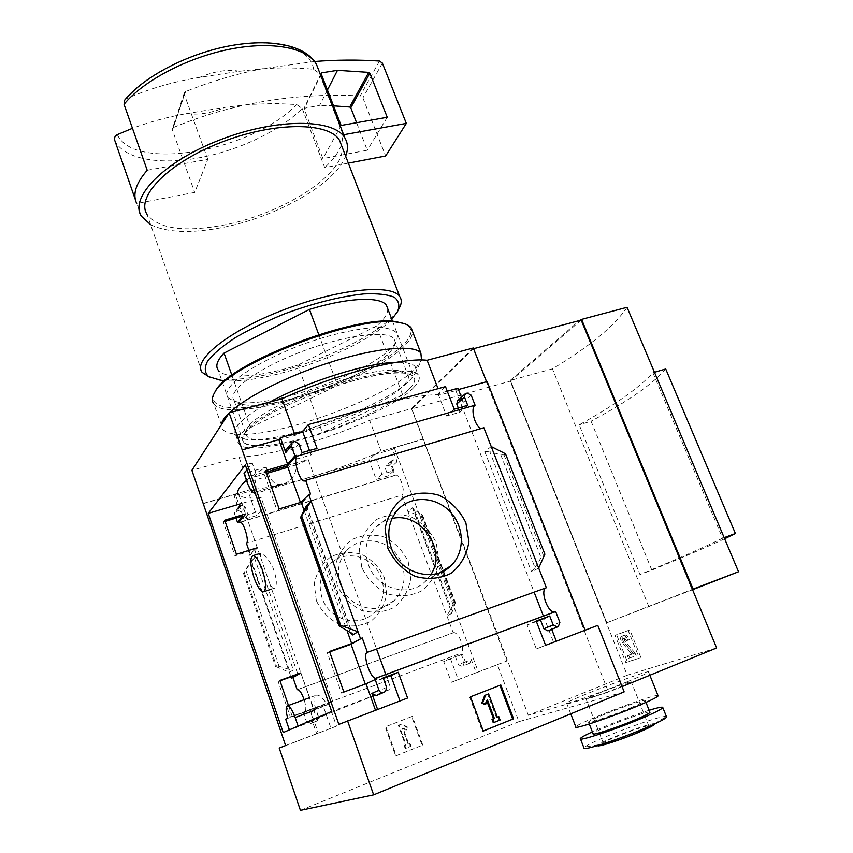 <?xml version="1.0" encoding="UTF-8"?>
<svg xmlns="http://www.w3.org/2000/svg" width="853" height="853" viewBox="0 0 853 853"><rect width="100%" height="100%" fill="white"/><g stroke="black" fill="none" stroke-linecap="round" stroke-linejoin="round"><path stroke-width="0.64" stroke-dasharray="4.26 3.2" d="M246.474 480.378C251.262 476.379 257.83 471.954 266.179 467.113L269.281 475.899C272.054 482.297 276.233 485.101 281.821 484.301C290.692 482.201 295.703 475.665 296.844 464.682L308.232 459.543L376.578 649.005M260.442 556.828L260.336 553.341C262.468 552.349 266.52 556.71 272.491 566.413C276.777 577.961 277.47 585.201 274.559 588.154C273.216 589.295 271.521 587.493 269.452 582.759L238.893 494.889C241.9 497.864 249.321 498.792 261.157 497.662L332.766 701.582L287.685 718.226M269.452 582.759L316.889 719.132L319.129 718.493L316.068 709.728C313.477 702.03 313.168 697.327 315.152 695.643C318.073 693.915 321.89 696.602 326.592 703.704M316.889 719.132C312.091 720.273 342.448 707.905 391.037 689.075L331.689 711.423M385.812 674.595L391.037 689.075M300.437 502.481L300.906 503.782L277.225 510.947L263.758 472.786L266.136 472.104M365.276 684.085L341.531 693.126L327.275 652.758L329.674 651.905M246.975 469.704L252.221 462.955L256.295 474.524L308.232 459.543M252.221 462.955L245.301 464.928M266.179 467.113L244.054 473.458M261.157 497.662L241.847 503.398M319.129 718.493L283.207 732.546M257.286 547.754L245.525 513.954M288.474 705.474L292.195 716.264L313.605 708.278L300.81 672.921M285.691 719.154L332.766 701.582M310.545 494.004L300.906 503.782M257.713 547.615L250.483 554.962L248.959 555.442L290.969 676.845M248.895 550.377L250.483 554.962M279.144 508.921L277.225 510.947M236.441 554.279L234.948 555.857L254.589 549.705L248.959 555.442M265.592 470.557L263.758 472.786M224.712 520.213L223.283 521.94L234.948 555.857M225.117 521.386L223.283 521.94M329.514 651.447L327.275 652.758M279.869 680.459L278.142 681.462L290.393 717.106L310.161 709.728L303.433 712.852L306.568 721.905L310.3 723.76L312.198 722.886L313.126 719.431L310.332 711.381L323.362 706.508L330.985 728.302L279.219 748.092M279.987 680.801L278.142 681.462M376.951 678.903L365.351 684.277M313.605 708.278L303.433 712.852M624.161 691.9L518.944 721.638L497.384 664.7L451.376 682.283L443.688 661.523L455.577 657.077L458.402 664.679L461.878 666.46L462.859 666.086L464.309 662.45L460.865 653.238L304.702 711.519C306.344 710.389 306.152 706.455 304.126 699.705M304.702 711.519L304.969 712.276M343.855 692.039L341.531 693.126M292.195 716.264L290.393 717.106M316.324 600.587L314.224 583.815C316.527 572.608 322.029 563.63 330.708 556.881C340.635 552.254 350.988 551.422 361.768 554.375C371.823 559.547 379.34 567.309 384.34 577.662L386.644 594.083C384.628 605.193 379.372 614.256 370.863 621.283C360.979 626.219 350.498 627.264 339.43 624.417C329.077 619.193 321.378 611.249 316.324 600.587M297.697 689.555L453.231 632.798L407.873 511.342L412.703 507.588L414.355 509.859L422.598 515.201L421.425 516.502L407.873 511.342L401.806 495.081L246.432 543.297M375.491 710.261L338.876 724.389M377.602 709.461L375.533 710.378M304.18 510.606L347.139 630.889M310.161 709.728L318.265 733.068L316.676 733.697L336.519 726.116L328.778 704.034L315.599 708.96L318.436 717.117L313.126 719.431M318.436 717.117L317.497 720.614L316.687 721.084L315.578 721.499L311.793 719.623L316.676 733.697M254.589 549.705L297.878 674.36M251.678 561.391L254.354 557.606L250.889 561.05L243.521 573.419L251.678 561.391L289.05 669.349L293.336 670L289.402 672.324L275.54 666.417L279.048 666.278L289.05 669.349M285.616 745.543L318.265 733.068M203.003 503.739L235.343 494.271L242.902 516.044M411.69 716.573L385.225 726.873L395.621 755.939L422.107 745.33L411.69 716.573L412.351 716.339L385.225 726.873M518.944 721.638L300.427 810.35M453.231 632.798L454.009 632.531C457.698 633.566 460.492 638.087 462.401 646.116M462.411 646.179C462.987 650.231 462.465 652.588 460.865 653.238M555.676 611.59L554.834 611.91M240.557 522.239L394.534 475.622L391.292 466.932L387.891 465.109L385.801 466.122L385.407 468.692L388.083 475.857L376.248 479.429L369.029 459.938L249.502 495.156L256.636 515.564L243.702 519.477L241.068 511.907L237.422 510.009L234.852 511.427L234.564 513.847L236.036 518.102M394.534 475.622L395.717 475.057C400.345 474.343 406.039 493.077 401.806 495.081M483.864 427.726L481.369 428.462M235.343 494.271L234.127 495.785L238.68 508.921L234.564 513.847M387.72 308.669C388.051 313.509 384.319 319.299 376.536 326.049L402.584 394.662C412.895 386.825 416.616 380.854 413.758 376.738C408.8 369.584 376.695 372.729 337.532 385.385L318.755 334.6M692.583 589.743L606.664 622.829L510.499 381.067L411.839 408.928L473.287 348.781L608.509 692.146L528.327 715.294L411.839 408.928M606.664 622.829L692.423 589.359M581.181 320.088L692.018 589.519M716.637 647.971L627.222 675.235L510.297 381.248M640.902 657.546L629.834 629.919L616.623 634.771L627.435 661.907L639.292 658.196L625.835 662.546L615.024 635.389L628.213 630.548L639.292 658.196M627.072 307.304C614.555 325.953 589.679 346.467 552.445 368.859L510.062 380.534L579.464 320.547M648.845 606.718L552.445 368.859M652.897 372.75L722.587 538.211C705.431 546.709 677.89 558.811 639.963 574.517L579.198 424.826C614.544 405.292 639.11 387.934 652.897 372.75L654.464 372.292M487.127 381.547L486.562 381.707M585.094 630.218L597.793 625.366M497.384 664.7L506.906 660.968L411.466 408.598L369.605 420.369C325.313 440.169 270.166 456.003 239.021 457.069L191.904 470.312M473.287 347.992L411.466 408.598M147.206 170.259L207.78 159.298L194.719 192.426L136.693 203.504L135.339 199.591M239.49 71.257C227.879 69.104 214.572 71.151 199.559 77.399L239.49 71.257L261.679 68.858C278.931 67.494 296.236 67.611 313.563 69.232L319.363 73.369L343.098 134.827L341.477 144.903M124.709 100.164L126.756 98.532C149.989 88.477 174.257 81.43 199.559 77.399M458.456 389.544L455.726 390.301L457.954 388.232M242.231 450.171L295.106 435.414C347.939 411.445 415.39 393.094 440.436 394.864L486.668 381.963M447.271 391.207L438.037 393.777L445.49 386.622M471.155 395.163L463.36 402.158L459.49 400.025L457.624 400.697M463.36 402.158L461.441 397.221M438.037 393.777L446.609 416.029L459.927 412.212L458.296 408.011M505.498 453.775L503.984 454.905L500.786 454.798L489.814 451.749L534.991 567.608L531.526 571.787L538.68 568.066M491.221 446.556L484.749 451.589L489.814 451.749M534.991 567.608L541.079 557.713L544.896 554.205M536.398 621.538L527.133 624.993L536.356 648.93L556.327 641.211M551.699 629.311L550.516 626.283L549.129 630.378M293.347 441.875L286.459 449.328M287.738 448.603L288.975 448.251L293.187 450.48L296.322 459.202L311.089 454.958L309.479 450.512M377.634 709.547L399.982 700.91M383.381 678.444L375.992 681.195L379.35 690.567L377.687 694.982M423.045 439.05L381.142 451.322C336.53 470.931 281.319 487.404 250.409 489.611L203.227 503.441M392.508 449.328L374.627 454.574L381.952 474.289L393.905 470.696L391.196 463.446L391.591 460.855L393.702 459.831L397.135 461.676L392.508 449.328L394.235 447.708L422.683 439.38M374.627 454.574L369.029 459.938M238.68 508.921L238.979 506.469L240.482 505.36L241.58 505.04L245.269 506.959L247.935 514.626L261.029 510.68L253.789 490.017L249.502 495.156M253.789 490.017L234.127 495.785M452.229 613.147L446.929 615.909L453.956 603.178L455.427 602.623L451.802 612.987L412.703 507.588M471.272 659.529L469.822 663.207L468.819 663.581L465.311 661.779L462.433 654.091L450.427 658.58L458.232 679.596L476.219 672.718L471.272 659.529L464.309 662.45M295.106 435.414L294.509 433.74M440.436 394.864L438.058 388.68M381.142 451.322L369.605 420.369M250.409 489.611L239.021 457.069M231.899 375.288L250.398 427.641C243.212 434.06 240.898 438.879 243.457 442.11C249.428 449.926 284.699 445.117 322.402 432.61L402.584 394.662M250.398 427.641L337.532 385.385M187.106 113.534C198.653 115.187 211.427 113.086 225.448 107.222L187.106 113.534C168.585 116.744 150.373 121.67 132.471 128.291M114.707 140.244L115.39 141.577C125.007 159.298 159.906 165.024 198.365 157.922C237.816 150.928 279.773 131.127 302.197 108.47L296.641 104.524L275.306 103.512L250.345 104.386L225.448 107.222M150.608 224.67C167.273 232.752 191.53 233.626 223.379 227.303C277.204 216.715 335.357 183.821 345.636 156.12M302.197 108.47L324.726 167.614L348.323 163.104M341.392 145.117C338.566 152.442 333.011 159.938 324.726 167.614M202.108 372.334L147.025 214.38C158.775 229.009 184.589 232.528 224.467 224.936C284.06 213.549 347.544 172.669 341.701 145.927M209.731 377.346L215.692 378.785C230.939 380.918 251.56 378.689 277.577 372.089C329.663 359.028 388.051 329.098 399.14 308.37M221.865 380.662C236.548 382.005 255.644 379.692 279.155 373.699C323.692 362.418 373.518 338.63 391.762 319.235M243.457 442.11L218.101 369.978C224.787 379.916 260.346 377.09 297.804 365.148L322.402 432.61M376.536 326.049L297.804 365.148M430.85 574.623L425.327 581.447C408.928 598.198 376.28 588.751 368.347 564.515C363.932 550.793 365.98 538.787 374.499 528.476C379.265 523.241 385.108 519.914 392.028 518.496M361.768 567.341L359.252 548.778C361.651 536.441 367.579 526.589 377.037 519.242C387.88 514.252 399.247 513.453 411.114 516.822C422.214 522.622 430.573 531.248 436.203 542.7L438.964 560.837C436.928 573.067 431.277 583.025 422.043 590.702C411.242 596.076 399.737 597.143 387.518 593.891C376.045 588.026 367.462 579.176 361.768 567.341M337.202 585.307L334.92 567.714C337.276 555.985 342.97 546.602 352.012 539.576C362.365 534.778 373.188 533.946 384.479 537.102C395.014 542.551 402.915 550.707 408.214 561.573L410.719 578.782C408.683 590.415 403.245 599.894 394.395 607.219C384.085 612.358 373.124 613.414 361.523 610.385C350.658 604.873 342.554 596.514 337.202 585.307M340.496 584.774C336.402 571.862 338.417 560.517 346.542 550.75C358.516 537.219 381.142 537.699 394.097 551.422C407.265 564.921 407.499 588.261 394.257 600.469C378.604 616.335 347.821 607.571 340.496 584.774M322.157 598.113C318.276 585.734 320.27 574.837 328.117 565.432C339.697 552.381 361.469 552.765 373.87 565.902C386.473 578.824 386.58 601.237 373.774 612.998C358.633 628.277 329.098 619.96 322.157 598.113M385.855 726.649L396.272 755.758L395.621 755.939M396.272 755.758L422.107 745.33M405.484 745.149L404.183 745.671L405.207 748.518L410.4 746.439L409.376 743.603L408.075 744.115L402.371 728.291L405.943 730.083L407.052 727.374L400.931 724.304L398.34 725.317L405.484 745.149L406.135 744.957L404.183 745.671M404.834 745.469L405.857 748.326L411.061 746.247L410.026 743.4L408.736 743.923L403.021 728.078L406.604 729.869L407.713 727.151L401.582 724.08L398.98 725.093L406.135 744.957M398.98 725.093L398.34 725.317M401.582 724.08L400.931 724.304M407.713 727.151L407.052 727.374M406.604 729.869L405.943 730.083M403.021 728.078L402.371 728.291M408.736 743.923L408.075 744.115M410.026 743.4L409.376 743.603M411.061 746.247L410.4 746.439M405.857 748.326L405.207 748.518M422.789 745.138L412.351 716.339M499.922 685.332L470.493 696.816M499.911 685.3L500.828 684.98M469.619 697.125L482.35 731.32L483.256 731.064M482.35 731.32L483.224 730.968M497.331 717.192L496.446 717.544L497.363 717.266M496.446 717.544L487.703 694.246M493.237 722.683L500.103 720.017M499.186 720.284L497.928 716.946M484.781 704.567L486.498 700.11L487.394 699.801M486.498 700.11L486.882 701.145M543.436 616.133L553.629 642.362L556.359 641.296M455.726 390.301L534.127 592.163M454.222 409.173L446.609 416.029M467.689 405.335L459.927 412.212M536.196 621.016L527.133 624.993M545.6 645.305L536.356 648.93M585.137 630.324L553.629 642.362M317.017 448.358L311.089 454.958M302.047 452.623L296.322 459.202M407.585 698.01L400.014 701.006M383.178 677.89L375.992 681.195M458.232 679.596L451.376 682.283M476.219 672.718L506.906 660.968M450.427 658.58L443.688 661.523M462.433 654.091L455.577 657.077M381.952 474.289L376.248 479.429M393.905 470.696L388.083 475.857M394.235 447.708L478.32 671.897M261.029 510.68L256.636 515.564M247.935 514.626L243.702 519.477M336.519 726.116L330.985 728.302M328.778 704.034L323.362 706.508M315.599 708.96L310.332 711.381M243.521 573.419L275.54 666.417M421.425 516.502L453.956 603.178M314.64 61.491L261.679 68.858C235.854 74.04 210.488 81.621 185.591 91.602L184.269 92.934L184.312 94.48L207.78 159.298M185.591 91.602L172.434 130.168L194.719 192.426M173.671 127.374C197.576 117.511 221.94 109.941 246.762 104.674C284.518 96.784 322.317 93.873 360.147 95.952L362.898 97.903L385.652 155.982M343.098 134.827L343.642 134.731M327.435 90.034L319.63 105.345L303.988 108.342L322.871 158.573L367.302 150.235L356.586 122.704M333.544 105.857L319.63 105.345M387.241 117.266L367.302 150.235M341.115 125.455L322.871 158.573M622.061 686.612L608.509 692.146M627.787 681.536C640.528 676.312 647.448 673.145 648.557 672.047C652.396 668.112 567.778 700.174 566.605 703.075C563.46 705.687 600.896 692.561 627.787 681.536M627.222 675.235L528.327 715.294M580.84 320.387L510.499 381.067M606.867 622.754L510.552 380.63M724.623 538.776C707.361 546.805 683.093 557.265 651.831 570.135L639.963 574.517M651.831 570.135L591.065 421.211L579.198 424.826M722.587 538.211L724.154 537.646M665.724 368.986C653.195 383.733 628.309 401.145 591.065 421.211M619.705 687.209L631.273 681.878C633.566 679.574 586.555 697.37 586.054 698.991C584.422 700.441 604.99 693.254 619.705 687.209M637.532 732.226C644.601 729.166 648.397 727.172 648.93 726.244C650.839 722.928 603.444 740.671 603.338 743.304C601.919 745.341 622.818 738.602 637.532 732.226M654.646 723.941L654.443 723.802C651.671 722.086 603.039 740.297 598.188 744.84L597.633 745.597M666.438 716.627L666.246 716.552C661.683 714.398 592.334 740.393 584.827 747.036L583.964 747.964M649.122 710.272C633.438 715.081 607.187 725.071 592.366 731.874M649.869 712.138C647.864 710.218 593.251 731 593.091 733.729M630.985 707.713C639.814 704.002 644.58 701.656 645.305 700.697C647.864 697.242 588.996 719.42 588.549 722.054C586.597 724.218 612.55 715.486 630.985 707.713M658.004 695.6C655.093 693.329 576.393 723.312 575.818 726.895M629.834 629.919L628.213 630.548M616.623 634.771L615.024 635.389M627.435 661.907L625.835 662.546M627.104 655.776L632.894 653.739L632.777 652.822L623.874 642.202C621.965 639.26 621.677 637.127 622.999 635.794L625.132 635.048C626.795 635.08 628.288 636.583 629.621 639.547L626.699 640.646L624.321 638.428L622.711 639.004L623.021 641.296L633.406 653.675L634.483 656.384L628.171 658.452L627.104 655.776L631.284 654.379L631.156 653.462L622.264 642.831C620.366 639.889 620.078 637.745 621.4 636.423L623.522 635.677C625.174 635.709 626.678 637.212 628.011 640.187M628.704 655.136L629.781 657.812L628.171 658.452M629.781 657.812L634.483 656.384M636.103 655.744L635.016 653.035L633.406 653.675M635.016 653.035L624.631 640.667L624.321 638.375L626.059 637.767L628.309 640.017L626.699 640.646M628.309 640.017L629.621 639.547M296.844 464.682L287.866 467.273M266.605 473.426L254.311 476.976C256.412 484.867 256.593 489.942 254.866 492.213L271.521 487.34M256.295 474.524L254.311 476.976M393.361 345.721L396.517 341.349L397.85 334.568C395.845 330.943 390.727 328.618 382.496 327.595C363.645 326.742 330.793 333.779 298.155 346.051C273.344 355.989 253.821 366.246 239.565 376.834C231.984 383.36 227.676 389.011 226.621 393.766C227.484 397.839 231.312 400.643 238.115 402.158C272.406 408.363 372.143 371.929 393.361 345.721M214.38 393.062C206.01 410.858 243.116 412.202 290.095 399.257C337.042 386.484 388.264 361.672 405.26 342.65C412.852 334.024 412.852 327.787 405.25 323.948M221.396 424.794L213.666 403.608C229.169 427.012 377.175 379.649 406.7 343.45C410.794 338.844 412.735 334.813 412.5 331.38M222.601 429.24C224.456 431.554 228.05 433.079 233.37 433.825C272.054 440.244 389.544 397.562 416.061 367.888L421.521 360.009M390.781 351.127L393.745 347.032C395.547 343.812 395.664 341.115 394.086 338.961C387.912 329.61 344.793 334.984 300.757 351.958C256.636 368.827 226.567 391.548 234.063 400.388C235.705 402.52 238.904 403.938 243.659 404.653C275.85 410.453 370.82 375.746 390.781 351.127M403.789 385.321C408.32 380.577 409.557 376.845 407.499 374.126C406.06 372.356 403.117 371.204 398.66 370.682C368.048 364.764 255.879 407.819 247.007 428.899C245.301 431.789 245.152 434.124 246.57 435.894C257.787 452.644 379.82 412.671 403.789 385.321M409.685 388.541C417.863 379.99 416.157 374.883 404.578 373.209C372.484 367.035 253.064 412.884 243.894 434.891C235.535 449.019 266.925 448.891 308.125 436.992C349.272 425.252 394.694 403.821 409.685 388.541M413.833 387.401C419.058 382.08 420.518 377.9 418.226 374.872C411.914 365.82 364.146 373.092 314.586 392.188C264.931 411.178 230.875 435.307 238.797 443.741C251.496 461.985 386.526 417.65 413.833 387.401M269.953 401.998C242.721 417.234 231.355 428.345 235.844 435.329C237.454 437.301 240.567 438.591 245.195 439.21C279.496 444.808 387.038 405.697 410.762 379.34L414.814 374.094C416.509 371.055 416.584 368.539 415.027 366.545C412.543 363.495 406.284 362.077 396.261 362.322M306.536 506.138L352.225 633.832M311.793 719.623L306.568 721.905M254.354 557.606L293.336 670M313.563 69.232C311.206 49.837 280.605 38.481 237.592 44.676C194.676 50.764 146.897 74.2 126.756 98.532M319.363 73.369L318.979 70.906M117.309 134.625C134.87 172.743 253.597 150.181 296.641 104.524M484.749 451.589L531.526 571.787M559.877 622.349L550.516 626.283M467.22 392.998L459.49 400.025M466.101 393.308L458.381 400.345M298.87 443.784L293.187 450.48M294.594 441.513L288.975 448.251M386.612 687.401L379.35 690.567M465.311 661.779L458.402 664.679M468.819 663.581L461.878 666.46M469.822 663.207L462.859 666.086M391.196 463.446L385.407 468.692M392.711 460.13L386.91 465.407M393.702 459.831L387.891 465.109M397.135 461.676L391.292 466.932M245.269 506.959L241.068 511.907M241.58 505.04L237.422 510.009M240.482 505.36L236.334 510.339M316.687 721.084L311.398 723.344M315.578 721.499L310.3 723.76M244.289 572.672L276.393 665.884M245.952 570.305L279.048 666.278M422.544 515.67L455.161 602.527M421.531 514.263L442.75 570.785M442.952 571.318L455.139 603.796M414.355 509.859L452.271 611.068M305.705 507.812L350.327 632.595M301.216 516.033L340.976 627.584M500.786 454.798L541.079 557.713M503.984 454.905L543.254 555.09M184.312 94.48L172.434 130.168M382.368 63.101L362.898 97.903M379.5 61.043L360.147 95.952M321.218 73.955L303.977 109.013M321.261 74.051L304.617 107.894M624.854 635.122L623.244 635.741M622.999 635.794L621.4 636.423M623.874 642.202L622.264 642.831M632.777 652.822L631.156 653.462M632.894 653.739L631.284 654.379M624.631 640.667L623.021 641.296M624.321 638.375L622.711 639.004M625.931 637.799L624.321 638.428M316.068 709.728L313.893 710.538M269.281 475.899L247.157 482.318M454.009 632.531L297.75 689.555M395.717 475.057L240.151 522.132M482.052 428.526L305.246 480.751M392.583 321.378L413.758 376.738M141.321 216.161L114.622 139.977M397.455 311.793L398.436 309.788M219.04 380.289L215.692 378.785M397.455 510.19L374.499 528.476M439.487 572.789L425.327 581.447M346.542 550.75L328.117 565.432M394.257 600.469L373.774 612.998M558.95 626.241L549.588 630.111M385.588 691.463L378.337 694.566M470.376 662.92L463.414 665.798M391.591 460.855L385.801 466.122M238.979 506.469L234.852 511.427M317.497 720.614L312.198 722.886M422.598 515.201L443.336 570.433M443.56 571.009L455.427 602.623M412.617 508.335L451.802 612.987M306.675 505.722L352.705 634.355M184.269 92.934L172.413 128.675M321.229 73.262L303.988 108.342M648.93 726.244L631.273 681.878M603.338 743.304L586.054 698.991M654.443 723.802L666.246 716.552M598.188 744.84L584.827 747.036M645.977 702.392L645.305 700.697M589.295 723.973L588.549 722.054M649.847 675.256L648.557 672.047M570.774 713.844L566.605 703.075M625.132 635.048L623.522 635.677M626.059 637.767L624.449 638.396M315.152 695.632L309.447 697.733M254.823 492.256L253.874 492.533M260.336 553.341L259.333 553.661M274.559 588.154L271.659 589.103M264.249 591.534L263.172 591.886M393.745 347.032L396.517 341.349M243.659 404.653L238.115 402.158M234.063 400.388L246.57 435.894M394.086 338.961L407.499 374.126M247.007 428.899L243.894 434.891M398.66 370.682L404.578 373.209M235.844 435.329L238.797 443.741M415.027 366.545L418.226 374.872M414.814 374.094L420.604 361.949M245.195 439.21L233.37 433.825"/><path stroke-width="1.28" d="M246.474 480.378C238.68 487.02 236.153 491.861 238.893 494.889M376.578 649.005L385.812 674.595M266.136 472.104L287.397 465.962L300.437 502.481M329.674 651.905L351.073 644.282L365.276 684.085M245.301 464.928L331.689 711.423L283.207 732.546L208.249 513.357L245.301 464.928M254.823 492.256L253.874 492.533C251.678 491.925 249.439 488.524 247.157 482.318L244.054 473.458L246.975 469.704M241.847 503.398L208.249 513.357M245.525 513.954L224.712 520.213L236.441 554.279L257.286 547.754M300.81 672.921L279.869 680.459L288.474 705.474M289.37 729.859L285.691 719.154L287.685 718.226C285.648 710.517 285.659 706.369 287.728 705.751C290.041 706.423 292.515 710.357 295.17 717.544L298.102 726.052M375.171 679.564L366.044 683.797L343.855 692.039L329.514 651.447L351.671 643.567L362.226 637.905L367.398 652.321C362.13 653.409 370.245 678.679 375.736 678.252L376.621 677.996L376.951 678.903L375.171 679.564L379.009 690.258C379.948 692.252 381.408 692.988 383.402 692.476L385.588 691.463L386.612 687.401L383.178 677.89L398.255 672.292L407.585 698.01L338.876 724.389L229.137 412.841L281.938 398.82C334.291 374.552 401.667 357.183 427.097 360.265L473.287 347.992L486.562 381.707M347.597 720.913L373.646 794.836L300.427 810.35L279.219 748.092L285.616 745.543L191.904 470.312L229.137 412.841M296.641 455.289L296.961 456.195C292.899 459.031 299.424 481.263 304.265 481.039L305.641 480.346L310.545 494.004L308.775 494.527L301.194 502.257L279.144 508.921L265.592 470.557L287.61 464.224L294.882 455.79L296.641 455.289L287.397 465.962M245.621 514.22L239.011 521.855L239.277 522.622L240.151 522.132C243.691 521.791 249.577 541.591 246.432 543.297L248.895 550.377M236.036 518.102L237.486 522.313L242.902 516.044L225.117 521.386M237.486 522.313L239.011 521.855M362.226 637.905L351.073 644.282M300.842 672.996L292.931 677.527L297.164 689.746L297.75 689.555C299.787 690.13 301.909 693.51 304.126 699.705M290.969 676.845L291.395 678.071L297.878 674.36L279.987 680.801M291.395 678.071L292.931 677.527M387.859 548.244L385.076 528.679C387.518 515.692 393.681 505.36 403.576 497.694C414.921 492.512 426.852 491.733 439.338 495.348C451.013 501.511 459.863 510.638 465.855 522.718L468.905 541.804C466.858 554.674 461.015 565.134 451.376 573.173C440.073 578.782 427.993 579.848 415.123 576.361C403.021 570.124 393.937 560.752 387.859 548.244M554.834 611.91L554.535 611.942C547.551 613.03 539.597 589.423 546.368 587.738L367.398 652.321M546.368 587.738L483.864 427.726L305.641 480.346M308.775 494.527L360.456 638.534M297.697 689.555L297.164 689.746M366.044 683.797L375.491 710.261M379.009 690.258L371.855 693.382L377.602 709.461M301.194 502.257L304.18 510.606M347.139 630.889L351.671 643.567M358.025 631.764L352.63 634.952L350.327 632.595L339.494 626.081L340.688 625.334L358.025 631.764M306.408 505.786L300.597 517.376L311.132 501.084L306.536 506.138M481.369 428.462C475.217 427.673 469.928 408.15 475.078 405.207L471.155 395.163L467.22 392.998L464.853 394.107L464.469 397.05L467.689 405.335L454.222 409.173L445.49 386.622L308.381 424.559L302.602 431.49L280.413 437.664L278.835 439.658L287.61 464.224M278.835 439.658L242.519 449.787M500.828 684.98L470.493 696.816L483.256 731.064L513.602 718.802L500.828 684.98M373.646 794.836L624.161 691.9L597.793 625.366L545.6 645.305L536.196 621.016L549.716 615.994L553.17 624.865L557.212 626.987L558.331 626.571L559.877 622.349L555.676 611.59L376.621 677.996M240.557 522.239L239.277 522.622M475.078 405.207L296.961 456.195M308.381 424.559L317.017 448.358L302.047 452.623L298.87 443.784L294.594 441.513L293.347 441.875L291.63 443.112L291.331 445.916L294.882 455.79M280.413 437.664L285.755 452.591L286.459 449.328M387.72 308.669L386.452 305.353C380.79 296.311 348.312 297.42 309.447 309.415L318.755 334.6M473.564 348.706L581.181 320.088L716.637 647.971L622.061 686.612M738.527 571.755L627.072 307.304L581.597 319.385L693.062 589.114L738.527 571.755L692.583 589.743M458.456 389.544L487.127 381.547L585.094 630.218M136.693 203.504C132.375 194.367 135.872 183.278 147.206 170.259L124.048 104.333L124.709 100.164M461.441 397.221L457.954 388.232L447.271 391.207M458.296 408.011L456.76 404.034L457.624 400.697M491.221 446.556L505.498 453.775L544.896 554.205L538.68 568.066M556.327 641.211L551.699 629.311M558.331 626.571L549.129 630.378M548.969 630.442L547.871 630.857L543.883 628.768L540.493 620.024L536.398 621.538M309.479 450.512L302.602 431.49M371.855 693.382L376.184 695.568L377.687 694.982M399.982 700.91L390.866 675.672L383.381 678.444M294.509 433.74L281.938 398.82M438.058 388.68L427.097 360.265M132.471 128.291L117.309 134.625C115.07 135.808 114.174 137.589 114.622 139.977L135.339 199.591M345.636 156.12C348.269 149.339 348.024 143.304 344.911 138.015C334.333 118.642 277.033 117.831 220.703 139.593C164.245 161.132 129.112 197.416 141.321 216.161L150.608 224.67M341.701 145.927L339.601 140.457C329.546 122.086 275.306 121.403 222.111 141.95C168.798 162.283 135.467 196.585 147.025 214.38M398.436 309.788L399.14 308.37C401.752 303.679 401.934 299.712 399.705 296.481C391.73 283.676 338.204 288.794 283.495 309.895C228.679 330.836 192.362 360.201 202.108 372.334L209.731 377.346M391.762 319.235L397.455 311.793C400.004 305.758 398.937 300.896 394.267 297.217C387.443 294.402 377.293 293.304 363.804 293.912C340.592 296.364 314.373 302.932 285.137 313.627C266.669 321.101 250.132 329.077 235.545 337.532C222.708 345.923 213.431 353.728 207.706 360.915C204.251 367.483 204.528 372.708 208.548 376.61L221.865 380.662M309.447 309.415L224.051 353.089C217.238 360.222 215.255 365.852 218.101 369.978M224.051 353.089L231.899 375.288M391.25 547.861C386.558 533.477 388.616 520.916 397.455 510.19C410.485 495.348 435.435 496.169 449.904 511.501C464.608 526.578 465.269 552.413 450.853 565.838C433.846 583.292 399.684 573.259 391.25 547.861M392.028 518.496C420.689 511.459 447.367 549.812 430.85 574.623M483.224 730.968L513.602 718.802M485.634 695.099L482.681 702.744L485.677 704.269L487.394 699.801L494.388 718.461L492.895 719.058L494.154 722.416L500.103 720.017L498.845 716.669L497.363 717.266L488.598 693.937L484.728 695.408L481.785 703.043L482.681 702.744M484.728 695.408L488.598 693.937M497.331 717.192L498.845 716.669M486.882 701.145L493.471 718.738L491.989 719.335L493.237 722.683L494.154 722.416M491.989 719.335L492.895 719.058M493.471 718.738L494.388 718.461M481.785 703.043L484.781 704.567L485.677 704.269M512.664 719.079L499.922 685.332M534.127 592.163L543.436 616.133M549.716 615.994L540.493 620.024M398.255 672.292L390.866 675.672M301.813 516.3L340.688 625.334M343.642 134.731L406.327 123.397L385.652 155.982L348.323 163.104M406.327 123.397L382.368 63.101L379.5 61.043C357.951 59.657 336.338 59.806 314.64 61.491M337.479 70.33L321.88 72.804L321.218 73.955L341.115 125.455L387.241 117.266L369.85 73.198L368.741 72.366L337.479 70.33L327.435 90.034M356.586 122.704L350.786 107.798L349.719 107.009L333.544 105.857M579.955 320.419L581.597 319.385M692.423 589.359L693.062 589.114M654.464 372.292L665.724 368.986L735.403 533.52L724.623 538.776M724.154 537.646L735.403 533.52M597.633 745.597C597.068 747.633 622.583 739.316 640.443 731.586C649.997 727.438 654.731 724.89 654.646 723.941M580.477 738.954L583.964 747.964C581.202 751.642 619.267 739.348 646.137 727.716C658.868 722.214 665.692 718.652 666.598 717.032L666.438 716.627M592.366 731.874C584.977 735.254 580.968 737.493 580.339 738.57C577.481 742.025 615.418 729.55 642.298 718.055C655.029 712.607 661.875 709.131 662.824 707.617C662.973 706.551 658.409 707.436 649.122 710.272M589.295 723.973L593.091 733.729C591.214 736.086 617.273 727.513 635.709 719.633C644.527 715.859 649.282 713.449 649.965 712.394L649.869 712.138M570.774 713.844L575.818 726.895C572.875 730.061 610.641 717.373 637.522 706.028C650.263 700.665 657.13 697.285 658.132 695.909L658.004 695.6M287.866 467.273L266.605 473.426M253.991 577.598C250.014 564.515 249.758 557.18 253.213 555.591C256.081 556.348 259.131 561.082 262.34 569.783C266.339 582.983 266.616 590.351 263.172 591.886C260.24 591.076 257.179 586.31 253.991 577.598M405.25 323.948L396.57 321.741C357.247 313.755 227.911 363.399 215.351 391.303L214.38 393.062M412.5 331.38L411.125 327.819C409.024 325.036 404.653 323.202 397.999 322.327C358.292 314.267 227.229 364.583 214.572 392.743C211.907 397.199 211.597 400.825 213.666 403.608M421.521 360.009L420.881 353.131C413.993 343.247 367.654 348.632 315.834 367.206C263.993 385.663 222.068 411.978 221.396 424.794M396.261 362.322C368.091 362.6 307.4 381.44 269.953 401.998M352.225 633.832L352.63 634.952M291.331 445.916L285.755 452.591M318.979 70.906L316.463 64.38C307.133 47.853 272.448 40.72 229.798 49.197C187.202 57.599 143.059 80.896 124.048 104.333M464.469 397.05L456.76 404.034M557.212 626.987L547.871 630.857M553.17 624.865L543.883 628.768M384.671 691.996L377.431 695.099M383.402 692.476L376.184 695.568M442.75 570.785L442.952 571.318M300.757 517.344L339.494 626.081M321.88 72.804L321.261 74.051M368.741 72.366L349.719 107.009M369.85 73.198L350.786 107.798M313.893 710.538L295.17 717.544M554.535 611.942L375.736 678.252M305.246 480.751L304.265 481.039M386.452 305.353L392.583 321.378M124.666 100.142C144.072 76.439 187.265 53.952 228.988 45.987C270.529 38.118 305.566 44.921 316.463 64.38L344.911 138.015M339.601 140.457L399.705 296.481M450.853 565.838L439.487 572.789M464.853 394.107L457.144 401.134M291.63 443.112L286.054 449.819M443.336 570.433L443.56 571.009M300.619 517.44L339.387 626.273M666.598 717.032L662.824 707.617M649.965 712.394L645.977 702.392M658.132 695.909L649.847 675.256M309.447 697.733L287.728 705.751M281.821 484.312L271.521 487.34M259.333 553.661L253.213 555.591M271.659 589.103L264.249 591.534M411.125 327.819L420.881 353.131M215.351 391.303L214.572 392.743M396.57 321.741L397.999 322.327"/></g></svg>
